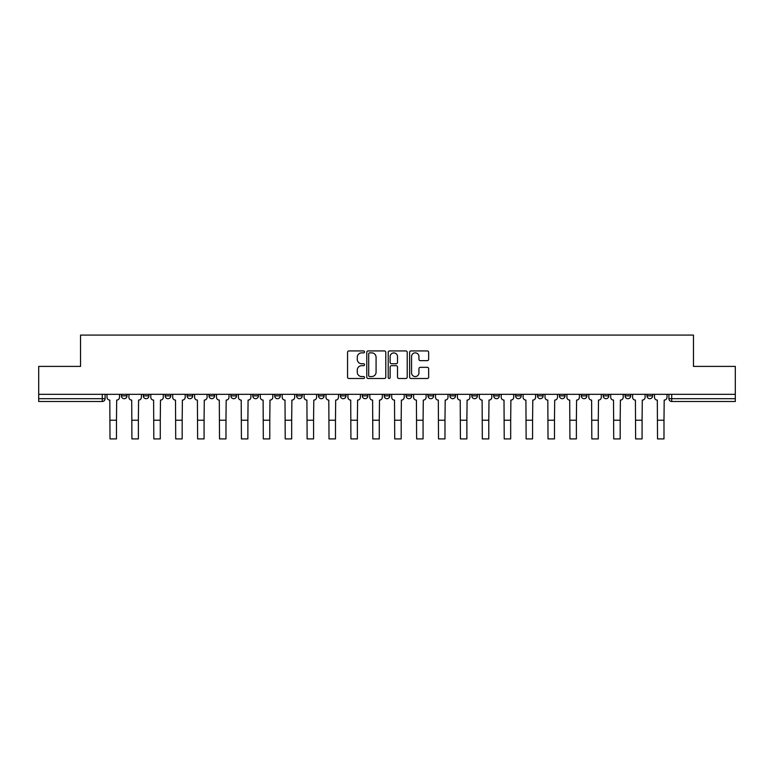 <?xml version="1.0" encoding="UTF-8"?>
<svg xmlns="http://www.w3.org/2000/svg" width="774" height="774" viewBox="0 0 774 774"><rect width="100%" height="100%" fill="white"/><g stroke="black" fill="none" stroke-linecap="round" stroke-linejoin="round"><path stroke-width="1.16" d="M364.535 351.899A0.968 0.968 0 0 0 363.577 350.932L348.929 350.932A1.374 1.374 0 0 0 347.555 352.315L347.555 377.112A1.374 1.374 0 0 0 348.929 378.496L363.577 378.496A0.968 0.968 0 0 0 364.535 377.528A0.968 0.968 0 0 0 363.577 376.561L361.681 376.561A4.412 4.412 0 0 1 357.269 372.159L357.269 370.088A4.412 4.412 0 0 1 361.681 365.676L363.577 365.676A0.968 0.968 0 0 0 364.535 364.709A0.968 0.968 0 0 0 363.577 363.751L361.681 363.751A4.412 4.412 0 0 1 357.269 359.339L357.269 357.269A4.412 4.412 0 0 1 361.681 352.867L363.577 352.867A0.968 0.968 0 0 0 364.535 351.899M646.996 394.334L646.996 395.882L652.608 395.882A2.806 2.806 0 0 1 649.802 398.687A2.806 2.806 0 0 1 646.996 395.882L646.996 394.334M581.293 395.882L581.293 394.334L581.293 395.882A2.806 2.806 0 0 0 584.099 398.687A2.806 2.806 0 0 1 581.293 395.882L586.915 395.882A2.806 2.806 0 0 1 584.099 398.687M559.399 395.882L559.399 394.334L559.399 395.882A2.806 2.806 0 0 0 562.205 398.687A2.806 2.806 0 0 1 559.399 395.882L565.01 395.882A2.806 2.806 0 0 1 562.205 398.687M493.696 394.334L493.696 395.882L499.307 395.882A2.806 2.806 0 0 1 496.502 398.687A2.806 2.806 0 0 1 493.696 395.882L493.696 394.334M471.792 394.334L471.792 395.882L477.413 395.882A2.806 2.806 0 0 1 474.597 398.687A2.806 2.806 0 0 1 471.792 395.882L471.792 394.334M362.29 394.334L362.29 395.882L367.911 395.882A2.806 2.806 0 0 1 365.096 398.687A2.806 2.806 0 0 1 362.29 395.882L362.29 394.334M318.491 394.334L318.491 395.882L324.103 395.882A2.806 2.806 0 0 1 321.297 398.687A2.806 2.806 0 0 1 318.491 395.882L318.491 394.334M296.587 394.334L296.587 395.882L302.208 395.882A2.806 2.806 0 0 1 299.403 398.687A2.806 2.806 0 0 1 296.587 395.882L296.587 394.334M274.693 394.334L274.693 395.882L280.304 395.882A2.806 2.806 0 0 1 277.498 398.687A2.806 2.806 0 0 1 274.693 395.882L274.693 394.334M252.788 394.334L252.788 395.882L258.41 395.882A2.806 2.806 0 0 1 255.594 398.687A2.806 2.806 0 0 1 252.788 395.882L252.788 394.334M230.894 394.334L230.894 395.882L236.505 395.882A2.806 2.806 0 0 1 233.7 398.687A2.806 2.806 0 0 1 230.894 395.882L230.894 394.334M208.99 395.882L208.99 394.334L208.99 395.882A2.806 2.806 0 0 0 211.795 398.687A2.806 2.806 0 0 1 208.99 395.882L214.601 395.882A2.806 2.806 0 0 1 211.795 398.687A2.806 2.806 0 0 0 214.601 395.882A2.806 2.806 0 0 1 211.795 398.687M187.085 395.882L187.085 394.334L187.085 395.882A2.806 2.806 0 0 0 189.901 398.687A2.806 2.806 0 0 1 187.085 395.882L192.707 395.882A2.806 2.806 0 0 1 189.901 398.687M165.191 395.882L165.191 394.334L165.191 395.882A2.806 2.806 0 0 0 167.997 398.687A2.806 2.806 0 0 1 165.191 395.882L170.802 395.882A2.806 2.806 0 0 1 167.997 398.687M427.267 360.645A1.374 1.374 0 0 0 428.651 359.271L428.651 352.315A1.374 1.374 0 0 0 427.267 350.932L411.013 350.932A1.374 1.374 0 0 0 409.63 352.315L409.63 377.112A1.374 1.374 0 0 0 411.013 378.496L427.267 378.496A1.374 1.374 0 0 0 428.651 377.112L428.651 368.714A1.374 1.374 0 0 0 427.267 367.331L420.311 367.331A1.374 1.374 0 0 0 418.937 368.714L418.937 372.875A3.686 3.686 0 0 1 415.251 376.561A3.686 3.686 0 0 1 411.565 372.875L411.565 356.553A3.686 3.686 0 0 1 415.251 352.867A3.686 3.686 0 0 1 418.937 356.553L418.937 359.271A1.374 1.374 0 0 0 420.311 360.645L427.267 360.645M38.7 394.334L38.7 366.402L80.535 366.402L80.535 335.094L693.465 335.094L693.465 366.402L735.3 366.402L735.3 394.334L38.7 394.334L38.7 398.687L105.1 398.687L105.1 394.334M385.791 352.315A1.374 1.374 0 0 0 384.417 350.932L368.153 350.932A1.374 1.374 0 0 0 366.779 352.315L366.779 377.112A1.374 1.374 0 0 0 368.153 378.496L384.417 378.496A1.374 1.374 0 0 0 385.791 377.112L385.791 352.315M389.583 350.932L405.847 350.932A1.374 1.374 0 0 1 407.221 352.315L407.221 377.112A1.374 1.374 0 0 1 405.847 378.496L398.881 378.496A1.374 1.374 0 0 1 397.507 377.112L397.507 367.06A1.374 1.374 0 0 0 396.133 365.676L391.509 365.676A1.374 1.374 0 0 0 390.135 367.06L390.135 377.528A0.968 0.968 0 0 1 389.167 378.496A0.968 0.968 0 0 1 388.209 377.528L388.209 352.315A1.374 1.374 0 0 1 389.583 350.932M668.9 394.334L668.9 398.687L735.3 398.687L735.3 401.493L671.706 401.493A2.806 2.806 0 0 1 668.9 398.687L668.9 394.334M735.3 394.334L735.3 398.687M102.294 394.334L102.294 401.493A2.806 2.806 0 0 0 105.1 398.687A2.806 2.806 0 0 1 102.294 401.493L38.7 401.493L38.7 398.687M652.608 394.334L652.608 395.882A2.806 2.806 0 0 1 649.802 398.687A2.806 2.806 0 0 0 652.608 395.882L652.608 394.334M630.713 394.334L630.713 395.882A2.806 2.806 0 0 1 627.908 398.687A2.806 2.806 0 0 1 625.092 395.882L630.713 395.882L630.713 394.334M625.092 394.334L625.092 395.882M608.809 394.334L608.809 395.882A2.806 2.806 0 0 1 606.003 398.687A2.806 2.806 0 0 1 603.198 395.882L608.809 395.882M603.198 394.334L603.198 395.882M586.915 394.334L586.915 395.882L586.915 394.334M565.01 394.334L565.01 395.882L565.01 394.334M543.106 394.334L543.106 395.882A2.806 2.806 0 0 1 540.3 398.687A2.806 2.806 0 0 1 537.495 395.882L543.106 395.882L543.106 394.334M537.495 394.334L537.495 395.882M521.212 394.334L521.212 395.882A2.806 2.806 0 0 1 518.406 398.687A2.806 2.806 0 0 1 515.59 395.882L521.212 395.882A2.806 2.806 0 0 1 518.406 398.687A2.806 2.806 0 0 0 521.212 395.882M515.59 394.334L515.59 395.882M499.307 394.334L499.307 395.882M477.413 394.334L477.413 395.882M455.509 394.334L455.509 395.882A2.806 2.806 0 0 1 452.703 398.687A2.806 2.806 0 0 1 449.897 395.882A2.806 2.806 0 0 0 452.703 398.687M449.897 394.334L449.897 395.882L455.509 395.882M433.604 394.334L433.604 395.882A2.806 2.806 0 0 1 430.799 398.687A2.806 2.806 0 0 1 427.993 395.882L433.604 395.882A2.806 2.806 0 0 1 430.799 398.687A2.806 2.806 0 0 0 433.604 395.882M427.993 394.334L427.993 395.882M411.71 394.334L411.71 395.882A2.806 2.806 0 0 1 408.904 398.687A2.806 2.806 0 0 1 406.089 395.882A2.806 2.806 0 0 0 408.904 398.687M406.089 394.334L406.089 395.882L411.71 395.882M389.806 394.334L389.806 395.882A2.806 2.806 0 0 1 387 398.687A2.806 2.806 0 0 1 384.194 395.882L389.806 395.882M384.194 394.334L384.194 395.882M367.911 394.334L367.911 395.882M346.007 394.334L346.007 395.882A2.806 2.806 0 0 1 343.201 398.687A2.806 2.806 0 0 1 340.396 395.882L346.007 395.882M340.396 394.334L340.396 395.882M324.103 394.334L324.103 395.882M302.208 394.334L302.208 395.882M280.304 394.334L280.304 395.882L280.304 394.334M258.41 394.334L258.41 395.882A2.806 2.806 0 0 1 255.594 398.687A2.806 2.806 0 0 0 258.41 395.882M236.505 394.334L236.505 395.882A2.806 2.806 0 0 1 233.7 398.687A2.806 2.806 0 0 0 236.505 395.882L236.505 394.334M214.601 394.334L214.601 395.882M192.707 394.334L192.707 395.882L192.707 394.334M170.802 394.334L170.802 395.882L170.802 394.334M143.287 394.334L143.287 395.882L148.908 395.882L148.908 394.334L148.908 395.882A2.806 2.806 0 0 1 146.093 398.687A2.806 2.806 0 0 1 143.287 395.882A2.806 2.806 0 0 0 146.093 398.687A2.806 2.806 0 0 0 148.908 395.882A2.806 2.806 0 0 1 146.093 398.687M121.392 394.334L121.392 395.882L127.004 395.882L127.004 394.334L127.004 395.882A2.806 2.806 0 0 1 124.198 398.687A2.806 2.806 0 0 1 121.392 395.882A2.806 2.806 0 0 0 124.198 398.687A2.806 2.806 0 0 0 127.004 395.882A2.806 2.806 0 0 1 124.198 398.687M369.672 352.867A0.968 0.968 0 0 0 368.705 353.824L368.705 375.603A0.968 0.968 0 0 0 369.672 376.561L371.665 376.561A4.412 4.412 0 0 0 376.077 372.159L376.077 357.269A4.412 4.412 0 0 0 371.665 352.867L369.672 352.867M397.507 356.621A3.686 3.686 0 0 0 393.821 352.934A3.686 3.686 0 0 0 390.135 356.621L390.135 362.367A1.374 1.374 0 0 0 391.509 363.751L396.133 363.751A1.374 1.374 0 0 0 397.507 362.367L397.507 356.621M106.996 394.334L106.996 397.285A2.806 2.806 0 0 0 109.802 400.09L110.014 438.906L116.477 438.906L116.477 420.234L110.014 420.234M119.496 394.334L119.496 397.285A2.806 2.806 0 0 1 116.68 400.09L116.477 420.234M128.9 394.334L128.9 397.285A2.806 2.806 0 0 0 131.706 400.09L131.919 438.906L138.372 438.906L138.372 420.234L131.919 420.234M141.39 394.334L141.39 397.285A2.806 2.806 0 0 1 138.585 400.09L138.372 420.234M150.795 394.334L150.795 397.285A2.806 2.806 0 0 0 153.61 400.09L153.813 438.906L160.276 438.906L160.276 420.234L153.813 420.234M163.295 394.334L163.295 397.285A2.806 2.806 0 0 1 160.489 400.09L160.276 420.234M172.699 394.334L172.699 397.285A2.806 2.806 0 0 0 175.505 400.09L175.717 438.906L182.18 438.906L182.18 420.234L175.717 420.234M185.189 394.334L185.189 397.285A2.806 2.806 0 0 1 182.383 400.09L182.18 420.234M194.603 394.334L194.603 397.285A2.806 2.806 0 0 0 197.409 400.09L197.622 438.906L204.075 438.906L204.075 420.234L197.622 420.234M207.093 394.334L207.093 397.285A2.806 2.806 0 0 1 204.288 400.09L204.075 420.234M216.497 394.334L216.497 397.285A2.806 2.806 0 0 0 219.303 400.09L219.516 438.906L225.979 438.906L225.979 420.234L219.516 420.234M228.998 394.334L228.998 397.285A2.806 2.806 0 0 1 226.182 400.09L225.979 420.234M238.402 394.334L238.402 397.285A2.806 2.806 0 0 0 241.207 400.09L241.42 438.906L247.874 438.906L247.874 420.234L241.42 420.234M250.892 394.334L250.892 397.285A2.806 2.806 0 0 1 248.086 400.09L247.874 420.234M260.296 394.334L260.296 397.285A2.806 2.806 0 0 0 263.112 400.09L263.315 438.906L269.778 438.906L269.778 420.234L263.315 420.234M272.796 394.334L272.796 397.285A2.806 2.806 0 0 1 269.991 400.09L269.778 420.234M282.2 394.334L282.2 397.285A2.806 2.806 0 0 0 285.006 400.09L285.219 438.906L291.682 438.906L291.682 420.234L285.219 420.234M294.691 394.334L294.691 397.285A2.806 2.806 0 0 1 291.885 400.09L291.682 420.234M304.105 394.334L304.105 397.285A2.806 2.806 0 0 0 306.91 400.09L307.123 438.906L313.576 438.906L313.576 420.234L307.123 420.234M316.595 394.334L316.595 397.285A2.806 2.806 0 0 1 313.789 400.09L313.576 420.234M325.999 394.334L325.999 397.285A2.806 2.806 0 0 0 328.805 400.09L329.018 438.906L335.481 438.906L335.481 420.234L329.018 420.234M338.499 394.334L338.499 397.285A2.806 2.806 0 0 1 335.684 400.09L335.481 420.234M347.903 394.334L347.903 397.285A2.806 2.806 0 0 0 350.709 400.09L350.922 438.906L357.375 438.906L357.375 420.234L350.922 420.234M360.394 394.334L360.394 397.285A2.806 2.806 0 0 1 357.588 400.09L357.375 420.234M369.798 394.334L369.798 397.285A2.806 2.806 0 0 0 372.613 400.09L372.816 438.906L379.279 438.906L379.279 420.234L372.816 420.234M382.298 394.334L382.298 397.285A2.806 2.806 0 0 1 379.492 400.09L379.279 420.234M391.702 394.334L391.702 397.285A2.806 2.806 0 0 0 394.508 400.09L394.721 438.906L401.184 438.906L401.184 420.234L394.721 420.234M404.202 394.334L404.202 397.285A2.806 2.806 0 0 1 401.387 400.09L401.184 420.234M413.606 394.334L413.606 397.285A2.806 2.806 0 0 0 416.412 400.09L416.625 438.906L423.078 438.906L423.078 420.234L416.625 420.234M426.097 394.334L426.097 397.285A2.806 2.806 0 0 1 423.291 400.09L423.078 420.234M435.501 394.334L435.501 397.285A2.806 2.806 0 0 0 438.316 400.09L438.519 438.906L444.982 438.906L444.982 420.234L438.519 420.234M448.001 394.334L448.001 397.285A2.806 2.806 0 0 1 445.195 400.09L444.982 420.234M457.405 394.334L457.405 397.285A2.806 2.806 0 0 0 460.211 400.09L460.424 438.906L466.877 438.906L466.877 420.234L460.424 420.234M469.895 394.334L469.895 397.285A2.806 2.806 0 0 1 467.09 400.09L466.877 420.234M479.309 394.334L479.309 397.285A2.806 2.806 0 0 0 482.115 400.09L482.318 438.906L488.781 438.906L488.781 420.234L482.318 420.234M491.8 394.334L491.8 397.285A2.806 2.806 0 0 1 488.994 400.09L488.781 420.234M501.204 394.334L501.204 397.285A2.806 2.806 0 0 0 504.009 400.09L504.222 438.906L510.685 438.906L510.685 420.234L504.222 420.234M513.704 394.334L513.704 397.285A2.806 2.806 0 0 1 510.888 400.09L510.685 420.234M523.108 394.334L523.108 397.285A2.806 2.806 0 0 0 525.914 400.09L526.126 438.906L532.58 438.906L532.58 420.234L526.126 420.234M535.598 394.334L535.598 397.285A2.806 2.806 0 0 1 532.793 400.09L532.58 420.234M545.002 394.334L545.002 397.285A2.806 2.806 0 0 0 547.818 400.09L548.021 438.906L554.484 438.906L554.484 420.234L548.021 420.234M557.503 394.334L557.503 397.285A2.806 2.806 0 0 1 554.697 400.09L554.484 420.234M566.907 394.334L566.907 397.285A2.806 2.806 0 0 0 569.712 400.09L569.925 438.906L576.378 438.906L576.378 420.234L569.925 420.234M579.397 394.334L579.397 397.285A2.806 2.806 0 0 1 576.591 400.09L576.378 420.234M588.811 394.334L588.811 397.285A2.806 2.806 0 0 0 591.617 400.09L591.82 438.906L598.283 438.906L598.283 420.234L591.82 420.234M601.301 394.334L601.301 397.285A2.806 2.806 0 0 1 598.495 400.09L598.283 420.234M610.705 394.334L610.705 397.285A2.806 2.806 0 0 0 613.511 400.09L613.724 438.906L620.187 438.906L620.187 420.234L613.724 420.234M623.205 394.334L623.205 397.285A2.806 2.806 0 0 1 620.39 400.09L620.187 420.234M632.61 394.334L632.61 397.285A2.806 2.806 0 0 0 635.415 400.09L635.628 438.906L642.081 438.906L642.081 420.234L635.628 420.234M645.1 394.334L645.1 397.285A2.806 2.806 0 0 1 642.294 400.09L642.081 420.234M654.504 394.334L654.504 397.285A2.806 2.806 0 0 0 657.319 400.09L657.523 438.906L663.986 438.906L663.986 420.234L657.523 420.234M667.004 394.334L667.004 397.285A2.806 2.806 0 0 1 664.198 400.09L663.986 420.234M671.706 394.334L671.706 401.493"/></g></svg>
